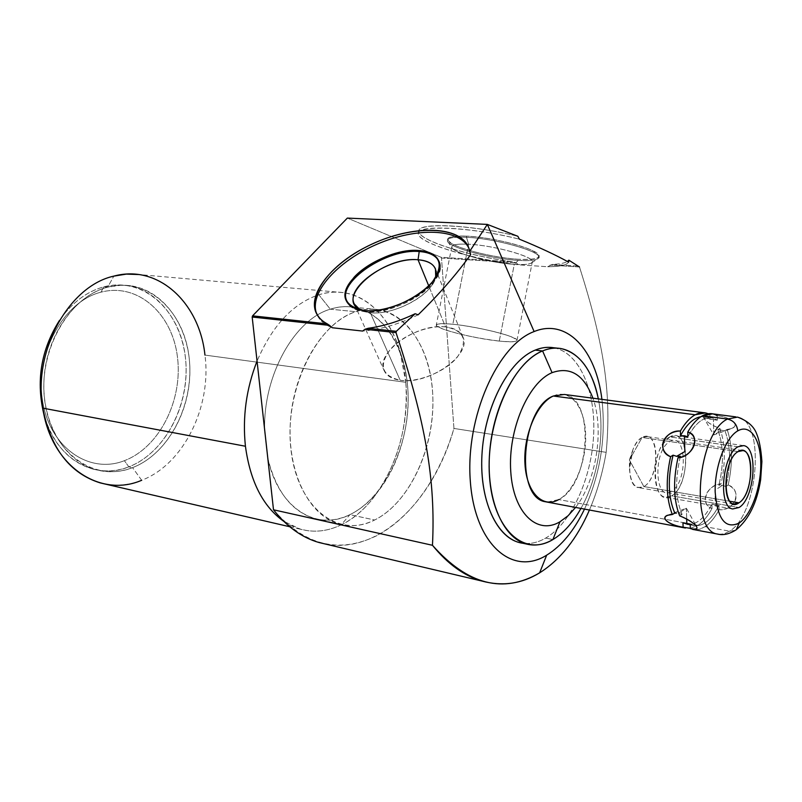 <?xml version="1.0" encoding="UTF-8"?>
<svg xmlns="http://www.w3.org/2000/svg" width="802" height="802" viewBox="0 0 802 802"><rect width="100%" height="100%" fill="white"/><g stroke="black" fill="none" stroke-linecap="round" stroke-linejoin="round"><path stroke-width="0.6" stroke-dasharray="4.01 3.01" d="M575.585 507.425C596.297 481.02 604.437 429.712 592.919 398.193C604.437 429.712 596.297 481.02 575.585 507.425M553.31 396.018C569.751 388.358 584.468 406.323 585.59 433.321C586.944 460.228 574.783 490.784 558.804 499.566L547.175 502.092M598.322 398.905C605.289 433.21 598.182 477.962 580.939 508.428C598.182 477.962 605.289 433.21 598.322 398.905M579.485 266.986C604.528 345.622 611.585 394.343 606.172 452.348C602.583 473.17 596.999 492.398 589.43 510.022C596.999 492.398 602.583 473.17 606.172 452.348C611.585 394.343 604.528 345.622 579.485 266.986L550.012 265.071L579.485 266.986M584.498 509.1C600.347 474.112 606.152 437.541 601.911 399.376C606.152 437.541 600.347 474.112 584.498 509.1M553.52 347.737C579.164 352.148 595.776 390.504 593.66 434.343C591.696 478.182 571.555 522.944 545.711 538.072L552.899 539.556L545.711 538.072C537.901 542.593 530.132 544.287 522.383 543.175M317.281 315.256C319.938 320.7 324.93 324.86 332.239 327.737C324.349 324.62 319.176 320.038 316.72 313.993L316.339 313.241M469.37 249.402L470.664 254.595L468.699 247.678M418.133 314.805C399.296 324.108 380.8 329.522 362.634 331.066C380.8 329.522 399.296 324.108 418.133 314.805M552.267 264.419L547.666 266.735L518.613 264.83L516.137 262.886L513.16 261.903L441.05 257.262L441.491 258.054L516.137 262.886L441.491 258.054L441.05 257.262L347.336 218.084L441.05 257.262L513.16 261.903C467.927 256.109 416.739 239.808 418.784 231.016C417.752 222.224 470.804 224.53 517.861 236.279C468.819 224.209 415.717 222.365 418.804 231.808C420.378 240.921 469.13 256.109 513.16 261.903L516.137 262.886L518.613 264.83L547.666 266.735C559.856 266.645 566.834 265.111 568.608 262.134C566.834 265.111 559.856 266.645 547.666 266.735L552.267 264.419L579.004 266.134L552.267 264.419C559.646 264.099 564.708 263.126 567.425 261.492C564.708 263.126 559.646 264.099 552.267 264.419M273.502 509.791C304.269 545.26 338.464 554.002 376.088 536.027C410.935 518.102 439.636 476.989 453.942 428.438L441.491 258.054L453.942 428.438L606.172 452.348L453.942 428.438C433.01 503.325 374.434 558.824 319.016 542.523M343.246 292.62L138.636 274.525C173.453 278.815 200.31 313.492 204.951 355.085L405.822 382.303C402.383 335.727 377.261 297.041 343.246 292.62C335.276 291.517 327.146 292.229 318.845 294.775C292.87 303.507 272.269 325.612 257.051 361.1C272.269 325.612 292.87 303.507 318.845 294.775L330.314 309.191C294.685 319.326 263.136 375.176 264.64 429.732C263.136 375.176 294.685 319.326 330.314 309.191L355.807 311.707C394.774 298.915 428.799 337.462 432.478 390.283C436.649 442.975 411.256 501.872 374.644 520.007C338.183 538.954 297.031 507.866 290.885 448.799C284.189 389.922 316.75 323.577 355.807 311.707L330.314 309.191C337.943 306.755 345.421 306.073 352.75 307.146C386.293 312.229 409.261 354.544 408.158 402.363C407.236 450.193 382.855 498.704 349.893 514.653L374.644 520.007C407.466 503.686 431.827 454.453 432.89 405.992C434.143 357.532 411.476 314.685 378.133 309.592C370.845 308.519 363.406 309.221 355.807 311.707C323.417 321.983 294.083 369.241 290.484 420.569C286.655 471.917 309.021 516.227 339.537 524.077C351.216 527.114 362.915 525.751 374.644 520.007L349.893 514.653C338.123 520.267 326.364 521.561 314.615 518.523C291.617 511.546 275.998 491.335 267.758 457.882C278.093 508.237 316.64 531.836 349.893 514.653L341.231 524.829C321.231 534.322 302.033 533.14 283.637 521.25L300.509 529.23C314.093 532.839 327.667 531.365 341.231 524.829C382.624 505.41 411.165 439.927 405.822 382.303L204.951 355.085C211.838 406.564 183.678 464.358 141.683 480.278C129.603 485.02 117.383 486.263 105.022 484.017M405.822 382.303C408.429 426.644 397.551 465.26 373.191 498.132C363.667 510.112 353.02 519.014 341.231 524.829L349.893 514.653C360.389 509.521 369.892 501.601 378.414 490.884C405.451 457.361 415.697 399.907 402.223 358.143C390.975 320.93 361.391 298.825 330.314 309.191L318.845 294.775C354.023 283.527 387.165 308.73 399.717 350.273L405.822 382.303M141.683 480.278L132.561 467.646C95.378 482.704 52.762 454.233 45.123 403.446C36.912 352.83 68.04 296.84 107.679 287.196L113.834 276.119L107.679 287.196C147.217 276.78 183.708 310.625 189.031 356.71C194.876 402.684 169.894 453.3 132.561 467.646L141.683 480.278C183.678 464.358 211.838 406.564 204.951 355.085M103.889 286.825L115.388 284.951L126.746 285.372C161.192 290.264 186.084 327.757 186.144 369.832C186.415 411.917 162.295 453.972 128.831 466.844L132.561 467.646C166.024 454.724 190.154 412.569 189.904 370.384C189.853 328.208 164.981 290.635 130.536 285.743L120.821 285.241L107.679 287.196L103.889 286.825L100.912 292.199C137.924 282.344 172.36 313.823 177.453 356.99C183.036 400.048 159.468 447.446 124.38 460.679L128.831 466.844C166.174 452.559 191.137 402.063 185.272 356.198C179.929 310.214 143.418 276.439 103.889 286.825C86.616 291.557 71.829 302.735 59.508 320.359C71.829 302.735 86.616 291.557 103.889 286.825L107.679 287.196C74.807 295.547 46.376 335.396 44.01 379.236C41.413 423.085 65.102 461.922 96.571 469.892C108.611 472.949 120.611 472.198 132.561 467.646L128.831 466.844L124.38 460.679C159.468 447.446 183.036 400.048 177.453 356.99C172.36 313.823 137.924 282.344 100.912 292.199C63.809 301.331 34.867 353.401 42.516 400.509C49.634 447.767 89.443 474.573 124.38 460.679C89.443 474.573 49.634 447.767 42.516 400.509C34.867 353.401 63.809 301.331 100.912 292.199L103.889 286.825M44.27 415.917C56.17 459.215 95.388 480.629 128.831 466.844C116.881 471.375 104.892 472.117 92.842 469.06C69.634 462.303 53.443 444.589 44.27 415.917M418.484 232.71C419.586 224.45 473.421 227.447 519.415 239.186C469.18 226.535 413.672 224.56 418.454 234.495C421.511 244.079 474.223 259.688 518.613 264.83C472.378 259.668 416.118 242.445 418.323 233.302L418.383 232.991M518.483 259.277C498.674 258.054 470.233 251.918 456.308 245.853C442.423 239.026 445.892 235.788 466.714 236.129C486.994 237.121 518.222 243.898 531.636 250.194C544.107 257.031 539.726 260.059 518.483 259.277C489.972 257.783 445.732 245.422 447.656 239.217C448.298 236.63 454.644 235.608 466.714 236.129L466.473 237.302C454.413 236.77 448.067 237.783 447.436 240.359C445.511 246.535 489.751 258.886 518.262 260.389L518.483 259.277L518.262 260.389C531.074 261.121 537.921 260.139 538.824 257.422C541.54 251.497 495.205 238.455 466.473 237.302L466.714 236.129C495.446 237.262 541.771 250.324 539.044 256.269C538.142 258.996 531.285 259.998 518.483 259.277M518.262 260.389L514.283 264.339C523.716 264.931 529.531 264.409 531.726 262.785C539.375 258.334 496.077 245.422 468.619 244.229L466.473 237.302C497.761 238.535 547.064 253.382 538.142 258.535C535.586 260.409 528.949 261.031 518.262 260.389C491.917 258.956 451.075 248.219 447.787 241.663C446.092 238.184 452.318 236.73 466.473 237.302L468.619 244.229C456.158 243.678 450.644 244.901 452.087 247.898C454.864 253.552 491.035 263.026 514.283 264.339L518.262 260.389M499.265 341.081L514.283 264.339C489.17 262.956 450.072 252.109 451.777 246.795C452.348 244.57 457.962 243.718 468.619 244.229L452.829 324.249C442.233 323.246 436.719 323.507 436.298 325.031C434.925 328.64 474.303 338.594 499.265 341.081C510.443 342.233 516.348 342.013 516.969 340.429C518.974 336.99 477.952 326.554 452.829 324.249L468.619 244.229C493.912 245.342 534.623 256.73 532.297 261.853C531.536 264.179 525.531 265.011 514.283 264.339L499.265 341.081C478.443 338.514 460.067 334.655 444.148 329.482C431.727 324.599 434.614 322.855 452.829 324.249C470.553 325.993 498.022 331.787 510.102 336.329C521.44 341.151 517.831 342.735 499.265 341.081M364.369 310.554L364.83 311.587C355.476 310.544 349.471 307.306 346.805 301.873L346.524 301.211C348.78 306.625 354.263 310.003 362.965 311.366L364.83 311.587L364.369 310.554M438.965 261.492L439.135 261.893C449.611 280.69 397.211 316.199 364.83 311.587C386.945 314.364 423.286 298.133 435.105 280.169C439.967 273.011 441.26 266.795 438.965 261.492M435.717 277.562L431.937 285.151C421.531 300.961 389.772 315.146 370.303 312.7L360.258 309.953L370.303 312.7L400.168 380.258C392.018 379.045 386.704 375.897 384.238 370.815C374.494 353 417.09 322.915 445.531 326.925L428.779 286.003L445.531 326.925C454.523 327.948 460.318 331.296 462.894 336.97C472.428 354.504 428.288 385.341 400.168 380.258L370.303 312.7C393.431 315.818 431.877 295.076 435.717 277.562M400.168 380.258C418.012 382.845 445.321 371.847 457.24 357.211C468.388 340.639 464.478 330.554 445.531 326.925C427.797 325.051 402.444 335.376 390.394 349.311C378.484 365.401 381.742 375.717 400.168 380.258M524.418 543.415C531.515 543.967 538.613 542.182 545.711 538.072C571.224 523.135 591.214 479.335 593.58 435.997C596.066 392.659 580.397 354.103 555.435 348.118M690.342 528.338L697.971 525.34L558.804 499.566L697.971 525.34L690.342 528.338M705.128 526.663L699.665 529.24L694.301 529.701L699.665 529.24L705.128 526.663L729.599 531.195L705.128 526.663C710.261 523.195 714.923 517.551 719.123 509.731L719.083 505.28L711.965 504.037L712.006 508.478C707.795 516.267 703.113 521.881 697.971 525.34C703.113 521.881 707.795 516.267 712.006 508.478C699.093 505.049 706.883 484.137 721.068 483.837L718.843 485.34C724.016 463.636 723.625 445.06 717.68 429.631L719.935 428.448C725.369 444.077 725.74 462.533 721.068 483.837L718.843 485.34L722.542 485.36L725.96 486.513C731.133 464.729 730.772 446.092 724.878 430.624L717.68 429.631C723.625 445.06 724.016 463.636 718.843 485.34L722.542 485.36L725.96 486.513C731.133 464.729 730.772 446.092 724.878 430.624L727.123 429.431C732.507 445.11 732.848 463.626 728.176 484.989L725.96 486.513L728.176 484.989C742.742 489.972 735.013 511.415 719.123 509.731C714.923 517.551 710.261 523.195 705.128 526.663M718.963 534.322L724.236 533.831L729.599 531.195C758.632 513.851 765.509 420.569 737.549 417.1C765.509 420.569 758.632 513.851 729.599 531.195L735.534 530.242L729.599 531.195L724.236 533.831L718.963 534.322M687.825 524.398C696.637 524.839 704.687 518.052 711.965 504.037C704.136 519.014 695.575 525.701 686.271 524.117M709.92 414.694L710.071 419.225L700.848 416.749L704.898 416.88L710.071 419.225L717.309 420.198L712.166 417.842C704.567 416.589 697.159 421.651 689.941 433.05L687.835 436.779C697.67 419.556 707.494 414.022 717.309 420.198L717.158 415.647L717.309 420.198L713.439 419.536L713.78 434.925L721.439 430.514L717.68 429.631L719.935 428.448C704.387 422.694 697.048 412.86 709.92 414.694L708.136 413.762L709.92 414.694L710.071 419.225L713.439 419.536L713.78 434.925L721.439 430.514L724.878 430.624L727.123 429.431C732.507 445.11 732.848 463.626 728.176 484.989C742.612 491.806 736.146 509.821 719.123 509.731L719.083 505.28L715.294 505.11L714.973 490.152L722.542 485.36L714.973 490.152L715.294 505.11L711.965 504.037L712.006 508.478C699.304 503.295 705.83 485.812 721.068 483.837C725.74 462.533 725.369 444.077 719.935 428.448C712.026 425.611 706.622 422.063 703.715 417.792C702.492 415.165 704.557 414.123 709.92 414.694M676.457 513.12L673.63 513.751M686.692 518.934L686.392 508.217L678.251 513.36L686.392 508.217L686.692 518.934M680.427 456.298L680.116 457.511C674.923 480.378 675.575 499.335 682.081 514.393L678.692 513.44L682.081 514.393L679.645 515.826L682.081 514.393C675.444 498.944 674.893 479.576 680.427 456.298M690.171 524.067L693.489 525.45C702.742 527.034 711.274 520.308 719.083 505.28C709.991 522.483 700.346 528.749 690.171 524.067L686.813 523.546M564.297 394.454C595.174 398.253 590.282 484.498 558.804 499.566M712.697 413.852L717.158 415.647C734.582 417.752 741.569 427.777 727.123 429.431L731.735 428.519L713.78 434.925L703.715 417.792M717.158 415.647C729.65 416.86 740.837 424.99 731.735 428.519M738.081 451.596L642.091 437.491L647.174 436.599C660.567 438.263 657.73 479.616 643.846 486.563L729.79 501.26L643.846 486.563L638.272 487.596C624.918 485.932 628.066 443.707 642.091 437.491L738.081 451.596M643.846 486.563L629.42 459.987L642.091 437.491C638.442 439.556 635.364 443.676 632.858 449.832L629.48 469.16C630.783 484.067 635.575 489.862 643.846 486.563C660.688 477.912 659.084 427.366 642.091 437.491L629.42 459.987L643.846 486.563M738 446.784L669.82 436.92L675.715 435.847C691.344 437.772 687.845 487.345 671.605 495.847L739.023 507.526L671.605 495.847L665.038 497.15C653.119 495.536 651.344 461.16 662.562 444.448L669.82 436.92L738 446.784M669.82 436.92C649.339 446.824 651.565 509.912 671.605 495.847C691.244 485.31 689.71 424.829 669.82 436.92M671.464 491.285C654.582 503.014 652.748 449.982 669.961 441.581C686.743 431.255 688.086 482.443 671.464 491.285M560.889 348.529L557.38 348.158M352.75 307.146L378.133 309.592M339.537 524.077L314.615 518.523M289.702 526.734L300.509 529.23M373.191 498.132L378.414 490.884M402.223 358.143L399.717 350.273M126.746 285.372L130.536 285.743M92.842 469.06L96.571 469.892M418.784 231.016L418.443 232.71M447.656 239.217L447.436 240.359M539.044 256.269L538.824 257.422M531.726 262.785L538.142 258.535M447.787 241.663L452.087 247.898M451.777 246.795L436.298 325.031M516.969 340.429L532.297 261.853M346.354 300.86L346.805 301.873M438.814 261.091L439.135 261.893M431.937 285.151L435.105 280.169M362.965 311.366L368.669 312.509M354.334 304.048L384.238 370.815M462.894 336.97L435.566 269.131M667.284 515.345L686.392 508.217L696.707 526.944M704.898 416.88L712.166 417.842M693.489 525.45L690.211 524.849M705.429 412.9L703.695 412.679M735.845 416.88L737.549 417.1M742.141 450.483L647.174 436.599M733.67 504.007L638.272 487.596M632.858 449.832L629.42 459.987L629.48 469.16M743.665 445.611L675.715 435.847M732.717 508.959L665.038 497.15"/><path stroke-width="1.2" d="M522.383 543.175L519.125 542.483C495.255 536.448 478.443 497.039 482.243 450.534C485.872 404.048 509.581 360.359 535.165 350.123L542.583 350.935L552.067 372.659C570.372 366.243 583.986 374.755 592.919 398.193C583.986 374.755 570.372 366.243 552.067 372.659C528.217 382.554 507.907 429.922 510.744 471.365C513.23 512.979 537.18 535.455 559.976 521.771L568.047 515.776L575.585 507.425L568.047 515.776L559.976 521.771L552.899 539.556L559.976 521.771C537.18 535.455 513.23 512.979 510.744 471.365C507.907 429.922 528.217 382.554 552.067 372.659L542.583 350.935C568.047 339.928 591.395 361.983 598.322 398.905C592.137 369.802 579.666 353.01 560.889 348.529C554.964 347.547 548.859 348.349 542.583 350.935L535.165 350.123C541.46 347.547 547.576 346.755 553.52 347.737L557.38 348.158M558.804 499.566C542.854 508.749 526.573 492.679 524.969 464.137C523.125 435.717 536.849 403.256 553.31 396.018L695.184 414.784C689.88 417.722 684.958 423.125 680.417 431.005C662.993 431.376 655.896 449.631 670.602 456.699C665.59 479.556 666.181 498.824 672.357 514.503C658.071 515.536 665.991 524.588 683.134 527.215L690.342 528.338L683.134 527.215L682.943 522.734L687.825 524.398M580.939 508.428C572.849 522.784 563.505 533.16 552.899 539.556C563.505 533.16 572.849 522.784 580.939 508.428M519.415 239.186C539.415 247.367 555.806 255.016 568.608 262.134L568.859 260.179L579.485 266.986L568.859 260.179L567.425 261.492L568.859 260.179L568.608 262.134C555.806 255.016 539.415 247.367 519.415 239.186L517.861 236.279L519.415 239.186M589.43 510.022C576.989 538.764 560.387 559.706 539.626 572.849L546.673 555.174C561.58 545.911 574.182 530.553 584.498 509.1C574.182 530.553 561.58 545.911 546.673 555.174L539.626 572.849C503.355 594.041 467.636 584.858 432.468 545.29C435.666 479.686 425.641 422.584 396.008 332.609L396.318 331.316L415.135 313.732L418.133 314.805C439.165 294.244 456.679 274.174 470.664 254.595L469.691 251.367L487.335 224.4L517.861 236.279L487.335 224.4L534.122 331.557L487.335 224.4L469.691 251.367L468.568 247.307C460.168 226.094 415.767 224.821 375.627 242.475C335.336 259.798 306.454 292.81 316.339 313.241C318.454 317.592 322.103 321.141 327.296 323.888L332.239 327.737L362.634 331.066L332.239 327.737L329.572 325.411L252.179 317.031L329.572 325.411L327.296 323.888L252.56 315.858L327.296 323.888C298.966 309.121 321.622 269.031 366.634 246.705C411.135 223.728 465.2 224.71 469.691 251.367L470.664 254.595C456.679 274.174 439.165 294.244 418.133 314.805L415.135 313.732L396.318 331.316L396.008 332.609C425.641 422.584 435.666 479.686 432.468 545.29L273.502 509.791L252.179 317.031L252.56 315.858L347.336 218.084L487.335 224.4L347.336 218.084L252.56 315.858L252.179 317.031L273.502 509.791L432.468 545.29C447.747 564.107 464.398 576.077 482.423 581.189C502.653 586.543 521.721 583.766 539.626 572.849C560.387 559.706 576.989 538.764 589.43 510.022M601.911 399.376C596.107 350.394 567.094 317.933 534.122 331.557C497.501 344.97 465.371 417.461 470.303 480.929C474.704 544.598 512.458 576.668 546.673 555.174C512.458 576.668 474.704 544.598 470.303 480.929C465.371 417.461 497.501 344.97 534.122 331.557C567.094 317.933 596.107 350.394 601.911 399.376M542.583 350.935C517.059 361.221 493.37 405.1 489.701 451.777C485.862 498.463 502.593 537.992 526.383 544.017C535.114 546.252 543.946 544.769 552.899 539.556C524.047 557.3 492.929 529.591 489.491 476.388C485.601 423.386 512.027 362.815 542.583 350.935M316.72 313.993C308.449 293.332 337.331 261.181 376.89 244.289C416.318 227.096 459.807 228.129 469.01 248.55C459.807 228.129 416.318 227.096 376.89 244.289C337.331 261.181 308.449 293.332 316.72 313.993M418.804 250.515C398.323 249.201 368.77 261.372 354.304 277.011C339.868 295.016 343.226 306.194 364.369 310.554C384.96 312.78 417.21 299.637 431.526 283.106C444.94 264.53 440.699 253.663 418.804 250.515C385.962 247.307 335.717 281.702 346.354 300.86C349.01 306.284 355.015 309.522 364.369 310.554C396.759 315.156 449.19 279.637 438.714 260.85C435.897 254.705 429.26 251.257 418.804 250.515L419.215 251.527L418.804 250.515M362.634 331.066L365.02 329.251L396.008 332.609L365.02 329.251L368.198 328.289C383.757 326.133 399.396 321.281 415.135 313.732C399.396 321.281 383.757 326.133 368.198 328.289L396.318 331.316L368.198 328.289L365.02 329.251L362.634 331.066M267.758 457.882L264.64 429.732L267.758 457.882M283.637 521.25C262.946 506.453 250.214 481.441 245.432 446.243C242.374 417.14 246.244 388.759 257.051 361.1C246.244 388.759 242.374 417.14 245.432 446.243C250.214 481.441 262.946 506.453 283.637 521.25M105.022 484.017L100.22 482.904C69.834 473.38 50.696 448.458 42.807 408.128L245.432 446.243L42.807 408.128C32.722 350.745 69.042 285.823 113.834 276.119L126.325 274.114L138.636 274.525M204.951 355.085C199.668 303.226 158.475 263.928 113.834 276.119C69.042 285.823 32.722 350.745 42.807 408.128C50.927 466.193 100.23 498.353 141.683 480.278M59.508 320.359C40.782 350.033 35.709 381.892 44.27 415.917C35.709 381.892 40.782 350.033 59.508 320.359M418.484 232.71L418.323 233.302M482.152 581.109L319.016 542.523C301.983 537.641 286.805 526.724 273.502 509.791M346.524 301.211C337.211 281.833 386.865 248.369 419.215 251.527C429.421 252.259 436.007 255.577 438.965 261.492C436.007 255.577 429.421 252.259 419.215 251.527L418.042 259.768C431.987 261.141 437.872 267.076 435.717 277.562L435.486 268.921C433 263.517 427.185 260.47 418.042 259.768L419.215 251.527C386.865 248.369 337.211 281.833 346.524 301.211M360.258 309.953C334.304 297.672 383.426 256.008 418.042 259.768C389.17 256.78 344.94 287.126 354.334 304.048L360.258 309.953M428.779 286.003L418.042 259.768L428.779 286.003M555.435 348.118C548.909 346.604 542.152 347.266 535.165 350.123C508.578 360.689 484.228 407.506 481.912 455.596C479.375 503.726 499.044 541.721 524.418 543.415M547.175 502.092L545.37 501.751C514.764 497.701 521.2 407.807 553.31 396.018L564.297 394.454L703.695 412.679M673.63 513.751L672.357 514.503C666.181 498.824 665.59 479.556 670.602 456.699L673.068 455.165C667.545 478.363 668.116 497.671 674.803 513.079L672.357 514.503L667.284 515.345C659.495 518.613 671.334 525.5 683.134 527.215L682.943 522.734L690.171 524.067L690.352 528.568L694.301 529.701L690.352 528.568C703.394 531.646 695.825 522.433 679.645 515.826C673.51 500.107 672.958 480.769 677.971 457.832C694.061 455.536 701.108 436.709 687.775 432.047C692.306 424.138 697.219 418.704 702.492 415.747L727.494 419.055C697.82 432.609 689.439 530.693 717.309 534.022L718.963 534.322L717.309 534.022C689.439 530.693 697.82 432.609 727.494 419.055L702.492 415.747C707.765 412.94 712.647 412.9 717.158 415.647M676.457 513.12L674.803 513.079C668.116 497.671 667.545 478.363 673.068 455.165L676.597 456.328L680.427 456.298L677.971 457.832C692.928 457.3 701.339 434.895 687.775 432.047L687.835 436.779L680.487 435.727C686.743 424.248 693.529 417.922 700.848 416.749C693.529 417.922 686.743 424.248 680.487 435.727L680.417 431.005C684.958 423.125 689.88 417.722 695.184 414.784C699.745 412.348 704.066 412.007 708.136 413.762L705.429 412.9L695.184 414.784L553.31 396.018M686.813 523.546L686.692 518.934L686.813 523.546L682.943 522.734L690.211 524.849M680.487 435.727L680.417 431.005C664.186 429.702 655.725 451.536 670.602 456.699L673.068 455.165L676.597 456.328L684.838 451.576L684.407 435.787L680.487 435.727M735.845 416.88L712.697 413.852L702.492 415.747C697.219 418.704 692.306 424.138 687.775 432.047L687.835 436.779L684.407 435.787L684.838 451.576L676.597 456.328L680.427 456.298L677.971 457.832C672.958 480.769 673.51 500.107 679.645 515.826C688.327 519.315 694.041 523.074 696.798 527.104L696.707 526.944M696.798 527.104C697.57 529.039 695.424 529.531 690.352 528.568L690.171 524.067M737.549 417.1L727.494 419.055L737.549 417.1C747.634 420.839 754.01 426.453 756.687 433.952C759.304 440.168 761.048 449.361 761.9 461.531L760.647 479.696C757.038 502.603 748.908 519.285 736.246 529.751L739.284 522.934C751.334 514.794 761.138 487.205 760.777 463.225C760.587 439.145 750.071 423.596 737.74 430.895C737.008 424.448 733.589 420.499 727.494 419.055C733.589 420.499 737.008 424.448 737.74 430.895C725.399 437.822 714.532 466.954 715.183 492.137C717.439 519.305 725.469 529.571 739.284 522.934L736.246 529.751C729.379 534.132 723.063 535.556 717.309 534.022L692.647 529.39M737.74 430.895C750.071 423.596 760.587 439.145 760.777 463.225C761.138 487.205 751.334 514.794 739.284 522.934C725.469 529.571 717.439 519.305 715.183 492.137C714.532 466.954 725.399 437.822 737.74 430.895M738.943 502.824C754.963 493.501 754.291 440.769 738.081 451.596C721.479 460.448 722.622 515.145 738.943 502.824C752.156 495.325 755.504 452.127 742.903 450.594L738.081 451.596C724.737 458.303 721.078 502.513 733.67 504.007L738.943 502.824L729.79 501.26L738.943 502.824M739.023 507.526C754.672 498.553 758.612 447.436 743.665 445.611L738 446.784C722.171 454.654 717.79 507.185 732.717 508.959L739.023 507.526M526.383 544.017L519.125 542.483M100.22 482.904L289.702 526.734M685.429 528.037L545.37 501.751M742.903 450.594L742.141 450.483"/></g></svg>
